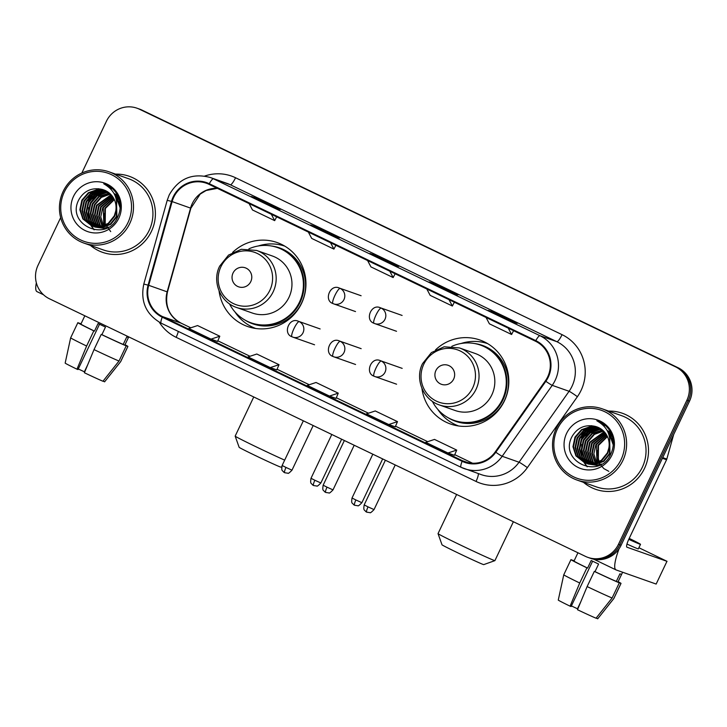 <?xml version="1.0" encoding="UTF-8"?>
<svg xmlns="http://www.w3.org/2000/svg" width="727" height="727" viewBox="0 0 727 727"><rect width="100%" height="100%" fill="white"/><g stroke="black" fill="none" stroke-linecap="round" stroke-linejoin="round"><path stroke-width="1.09" d="M421.933 388.382A44.501 43.529 -70.6 0 0 450.386 423.968A44.501 43.529 -70.6 0 0 504.438 400.868A44.501 43.529 -70.6 0 0 480.002 340.045A44.501 43.529 -70.6 0 0 435.509 349.896M453.612 423.768A44.501 43.529 -70.6 0 0 456.82 425.686M219.054 290.882A44.501 43.529 -70.6 0 0 247.516 326.478A44.501 43.529 -70.6 0 0 301.569 303.368A44.501 43.529 -70.6 0 0 277.132 242.545A44.501 43.529 -70.6 0 0 232.631 252.405M250.742 326.278A44.501 43.529 -70.6 0 0 253.95 328.195M283.212 245.244A44.501 43.529 -70.6 0 0 279.513 244.726M486.081 342.735A44.501 43.529 -70.6 0 0 482.383 342.217M591.823 425.731A33.587 32.851 -70.6 0 0 590.96 426.422A33.587 32.851 -70.6 0 1 591.823 425.731M590.651 426.676A33.587 32.851 -70.6 0 0 589.461 427.749A33.587 32.851 -70.6 0 1 590.651 426.676M588.952 428.239A33.587 32.851 -70.6 0 0 586.971 430.348A33.587 32.851 -70.6 0 1 588.952 428.239M586.107 431.402A33.587 32.851 -70.6 0 0 582.618 436.763A33.587 32.851 -70.6 0 1 586.107 431.402M98.718 188.756A33.587 32.851 -70.6 0 0 97.854 189.447A33.587 32.851 -70.6 0 1 98.718 188.756M97.545 189.711A33.587 32.851 -70.6 0 0 96.355 190.774A33.587 32.851 -70.6 0 1 97.545 189.711M95.846 191.265A33.587 32.851 -70.6 0 0 93.865 193.373A33.587 32.851 -70.6 0 1 95.846 191.265M93.001 194.427A33.587 32.851 -70.6 0 0 89.512 199.798A33.587 32.851 -70.6 0 1 93.001 194.427M60.659 217.637L38.004 265.346A25.191 24.636 -70.6 0 0 49.409 298.77L585.462 556.382A25.191 24.636 -70.6 0 0 587.879 557.382L590.515 558.318A25.191 24.636 -70.6 0 0 621.112 545.241L689.514 401.168A25.191 24.636 -70.6 0 0 678.109 367.744L142.056 110.141A25.191 24.636 -70.6 0 0 139.639 109.132L138.321 108.668A25.191 24.636 -70.6 0 1 140.738 109.668A25.191 24.636 -70.6 0 0 138.321 108.668L137.003 108.205A25.191 24.636 -70.6 0 0 106.406 121.282L81.833 173.035M587.879 557.382A25.191 24.636 -70.6 0 0 618.477 544.305L686.888 400.241A25.191 24.636 -70.6 0 0 675.474 366.817L140.738 109.668L676.792 367.28A25.191 24.636 -70.6 0 1 688.205 400.704A25.191 24.636 -70.6 0 0 676.792 367.28L678.109 367.744M618.477 544.305L619.795 544.768L688.205 400.704L619.795 544.768A25.191 24.636 -70.6 0 1 589.197 557.854A25.191 24.636 -70.6 0 0 619.795 544.768L621.112 545.241M90.384 245.372A40.303 39.422 -70.6 0 0 102.48 252.314A40.303 39.422 -70.6 0 0 151.425 231.386A40.303 39.422 -70.6 0 0 129.297 176.307A40.303 39.422 -70.6 0 0 115.52 174.116A40.303 39.422 -70.6 0 1 129.297 176.307A40.303 39.422 -70.6 0 1 151.425 231.386A40.303 39.422 -70.6 0 1 102.48 252.314A40.303 39.422 -70.6 0 1 90.384 245.372M583.49 482.346A40.303 39.422 -70.6 0 0 595.586 489.289A40.303 39.422 -70.6 0 0 644.531 468.361A40.303 39.422 -70.6 0 0 622.403 413.272A40.303 39.422 -70.6 0 0 608.626 411.091A40.303 39.422 -70.6 0 1 622.403 413.272L622.403 413.272A40.303 39.422 -70.6 0 1 644.531 468.361A40.303 39.422 -70.6 0 1 595.586 489.289A40.303 39.422 -70.6 0 1 583.49 482.346M173.771 197.199A26.863 26.281 109.4 0 1 206.404 183.24A26.863 26.281 109.4 0 1 208.985 184.313L535.499 341.227A26.863 26.281 109.4 0 1 545.314 380.921L495.269 451.867A26.863 26.281 109.4 0 1 464.998 461.772A26.863 26.281 109.4 0 1 462.417 460.7L162.53 316.59A26.863 26.281 109.4 0 1 148.717 285.32L172.126 201.579A26.863 26.281 109.4 0 1 173.771 197.199M173.18 196.908A27.535 26.935 -70.6 0 0 171.499 201.406L148.09 285.148A27.535 26.935 -70.6 0 0 162.248 317.19L462.127 461.309A27.535 26.935 -70.6 0 0 495.805 452.249L545.85 381.312A27.535 26.935 -70.6 0 0 535.79 340.627L209.276 183.713A27.535 26.935 -70.6 0 0 173.18 196.908M88.576 200.888A33.587 32.851 109.4 0 1 92.047 195.118M93.011 193.891A33.587 32.851 109.4 0 1 95.164 191.501M95.71 190.956A33.587 32.851 109.4 0 1 97 189.774M97.336 189.493A33.587 32.851 109.4 0 1 98.29 188.711M581.682 437.863A33.587 32.851 109.4 0 1 585.153 432.092M586.116 430.866A33.587 32.851 109.4 0 1 588.27 428.476M588.825 427.93A33.587 32.851 109.4 0 1 590.106 426.749M590.442 426.467A33.587 32.851 109.4 0 1 591.396 425.686M510.599 321.061L517.188 323.379L494.978 312.71L488.39 310.384A6.716 1.39 115.7 0 0 488.39 310.384L510.599 321.061M488.444 310.411A6.716 1.39 115.7 0 0 488.417 310.402L510.618 321.061M494.651 313.392L494.978 312.71M451.367 292.599L457.955 294.917L435.746 284.248L429.157 281.922L451.367 292.599L429.184 281.931A6.716 1.39 115.7 0 0 429.184 281.931A6.716 1.39 115.7 0 0 429.157 281.922M435.418 284.929L435.746 284.248M273.679 207.195L280.258 209.521L258.049 198.844L251.46 196.526L273.679 207.195L251.487 196.535A6.716 1.39 115.7 0 0 251.46 196.526M257.721 199.534L258.049 198.844M332.911 235.666L339.491 237.983L317.281 227.315L310.693 224.988A6.716 1.39 115.7 0 0 310.693 224.988L332.911 235.666L310.72 225.006A6.716 1.39 115.7 0 1 310.747 225.016M316.954 227.996L317.281 227.315M392.135 264.128L398.723 266.455L376.513 255.777L369.925 253.459L392.135 264.128M376.186 256.458L376.513 255.777M675.474 366.817L139.42 109.204A25.191 24.636 -70.6 0 0 137.003 108.205M447.959 452.994L454.475 455.293L456.72 450.095L434.501 439.417L425.74 442.325L447.959 452.994L456.72 450.095M270.262 367.598L276.778 369.898L279.023 364.7L256.804 354.022L248.043 356.93L270.262 367.598L279.023 364.7M211.03 339.136L217.546 341.436L219.79 336.228L197.571 325.56L188.811 328.459L211.03 339.136L219.79 336.228M388.727 424.532L395.243 426.831L397.487 421.624L375.268 410.955L366.508 413.854L388.727 424.532L397.487 421.624M329.495 396.07L336.074 398.387L338.255 393.162L316.036 382.484L307.276 385.392L329.495 396.07L338.255 393.162M367.58 260.53L370.934 266.891L393.143 277.56L395.115 273.77M389.79 271.207L393.143 277.56M308.348 232.067L311.701 238.42L333.911 249.097L335.883 245.299M330.558 242.745L333.911 249.097M249.116 203.605L252.469 209.958L274.679 220.635L276.651 216.837M271.325 214.274L274.679 220.635M426.813 289.001L430.166 295.353L452.376 306.031L454.348 302.232M449.022 299.669L452.376 306.031M486.045 317.463L489.398 323.815L511.608 334.493L513.58 330.694M508.255 328.141L511.608 334.493M36.35 282.839A33.587 6.943 115.7 0 0 37.013 291.645L43.511 294.762M87.676 364.836L84.368 371.806L78.28 368.952M80.915 324.088A24.345 0.536 25.4 0 0 80.888 324.097A24.345 0.536 25.4 0 0 94.483 331.103L93.81 330.867L86.613 346.034L76.98 369.198L77.998 369.552L99.517 324.224M94.483 331.103L98.081 323.524A24.345 0.536 25.4 0 0 101.716 325.278A24.345 0.536 25.4 0 0 105.488 327.077L101.889 334.665A24.345 0.536 25.4 0 0 123.208 344.416L126.216 345.861L119.01 361.028L102.952 381.248A21.828 0.482 25.4 0 1 84.387 372.751L94.019 349.596L101.217 334.429L101.889 334.665M103.07 381.093L104.597 381.829A21.828 0.482 25.4 0 0 104.597 381.82L120.655 361.61L127.861 346.443L124.862 344.998A24.345 0.536 25.4 0 0 124.88 344.989L128.461 337.419A24.345 0.536 25.4 0 1 126.816 336.837L123.208 344.416M76.98 369.198A21.828 0.482 25.4 0 1 65.166 363.1A21.828 0.482 25.4 0 0 65.166 363.1L70.655 337.828L77.862 322.661A27.708 0.609 25.4 0 1 77.907 322.652L80.897 324.088L84.832 315.791M77.862 322.661A27.708 0.609 25.4 0 0 93.81 330.867M101.217 334.429A27.708 0.609 25.4 0 0 126.216 345.861M127.861 346.443A27.708 0.609 25.4 0 0 127.916 346.425A27.708 0.609 25.4 0 0 125.008 344.725M70.655 337.828A27.708 0.609 25.4 0 0 86.613 346.034M94.019 349.596A27.708 0.609 25.4 0 0 119.01 361.028M120.655 361.61A27.708 0.609 25.4 0 0 120.709 361.601A27.708 0.609 25.4 0 0 120.709 361.592L127.916 346.425M81.015 323.833A27.708 0.609 25.4 0 0 79.561 323.224L79.479 323.397M80.979 323.915L79.561 323.224M127.97 222.635A36.105 35.314 -70.6 0 0 111.613 174.734A36.105 35.314 -70.6 0 0 64.294 192.037A36.105 35.314 -70.6 0 0 80.652 239.946A36.105 35.314 -70.6 0 0 127.97 222.635M129.779 223.471A37.786 36.959 -70.6 0 0 109.032 171.826A37.786 36.959 -70.6 0 0 63.149 191.446A37.786 36.959 -70.6 0 0 83.896 243.082A37.786 36.959 -70.6 0 0 129.779 223.471M83.896 243.082L103.316 249.934A37.786 36.959 -70.6 0 0 149.208 230.323A37.786 36.959 -70.6 0 0 128.461 178.678L109.032 171.826M104.852 225.334L104.852 208.276L114.175 199.253M105.197 225.179L105.379 208.458L114.339 199.607M103.479 225.879L100.753 216.873L102.761 207.54L113.476 197.944M103.825 225.761L103.289 207.722L113.657 198.262M102.162 226.288L98.672 216.382L100.671 206.804L112.73 196.772M102.489 226.197L99.199 216.573L101.198 206.986L112.921 197.053M100.889 226.588L99.554 224.807L96.582 215.646L98.581 206.068L111.94 195.717M101.198 226.524L100.081 224.988L97.109 215.837L99.108 206.25L112.14 195.972M99.644 226.779L97.463 224.061L94.492 214.91L96.491 205.323L111.113 194.754M99.953 226.733L97.991 224.252L95.019 215.092L97.018 205.514L111.322 194.99M98.427 226.879L95.373 223.325L92.402 214.174L94.401 204.587L100.889 197.162L110.259 193.882M98.727 226.86L95.9 223.516L92.92 214.356L94.928 204.778L101.317 197.408L110.477 194.091M97.245 226.897L93.283 222.589L90.312 213.438L92.311 203.851L98.799 196.426L109.368 193.1M97.536 226.897L93.801 222.771L90.83 213.62L92.838 204.033L99.317 196.608L109.595 193.282M96.091 226.842L91.193 221.853L88.221 212.702L90.221 203.115L96.709 195.681L105.978 192.419L108.459 192.382M96.382 226.86L91.711 222.035L88.739 212.884L90.748 203.296L97.227 195.872L106.505 192.6L108.686 192.555M94.964 226.706L89.103 221.117L86.131 211.957L88.131 202.379L94.619 194.945L103.888 191.683L107.523 191.737M95.246 226.742L89.621 221.299L86.649 212.148L88.649 202.56L95.137 195.136L104.415 191.864L107.76 191.892M108.387 227.088L103.398 228.296L95.119 227.078M94.864 226.978L94.11 226.633M93.856 226.506L87.013 220.381L84.041 211.221L86.04 201.643L92.52 194.209L101.798 190.937L106.56 191.165M94.128 226.56L87.531 220.563L84.559 211.412L86.558 201.824L93.047 194.391L102.325 191.128L106.796 191.301M116.738 201.461L116.365 216.619L110.231 224.17L101.307 227.56L93.81 226.642M92.774 226.233L84.923 219.636L81.951 210.485L83.95 200.897L90.43 193.473L99.708 190.201L105.569 190.656M116.474 199.907L116.893 216.8L110.758 224.352L101.825 227.742L94.328 226.824M93.047 226.315L85.441 219.827L82.469 210.666L84.468 201.088L90.957 193.655L100.235 190.392L105.824 190.783M115.757 211.003A18.975 18.557 -70.6 0 0 101.189 189.211C91.702 187.502 84.377 190.792 79.207 199.071C64.812 224.198 106.36 243.372 117.456 217.537C120.936 210.385 121.091 203.16 117.928 195.863C114.793 189.901 110.068 185.876 103.752 183.804C114.602 190.065 118.601 199.134 115.757 211.003L114.275 215.874L108.141 223.434L99.217 226.824L91.72 225.906L82.833 218.9L79.861 209.749L81.86 200.161L88.34 192.737L97.618 189.465L104.57 190.21M116.529 208.176L114.802 216.064L108.668 223.616L99.735 227.006L91.72 225.906M91.984 225.988L83.351 219.091L80.379 209.93L82.378 200.352L88.867 192.919L98.145 189.647L104.824 190.32M114.021 193.527L117.656 195.336M114.103 193.673L118.119 196.29M114.63 194.663L119.364 199.843M114.475 194.363L119.064 198.807M115.548 196.744L116.793 198.371L120.137 207.94M115.275 196.063L117.311 198.553L120.164 204.959M101.189 189.211L103.797 189.92M110.704 231.586L104.797 223.453L103.725 213.311M73.482 196.454A25.69 25.127 -70.6 0 0 85.114 230.541A25.69 25.127 -70.6 0 0 118.792 218.227A25.69 25.127 -70.6 0 0 107.151 184.14A25.69 25.127 -70.6 0 0 73.482 196.454M88.639 197.689L94.637 191.701M95.782 190.937L98.072 189.656M94.192 229.823L91.275 225.743M90.993 225.234L90.539 224.334M90.321 223.871L89.43 221.599M89.048 220.363L88.203 212.248M92.82 199.162L98.817 193.173M99.962 192.41L102.253 191.128M102.761 190.892L103.788 190.447M110.431 188.738L112.294 188.602M86.086 201.552L93.701 192.101M94.983 191.192L97.518 189.711M88.176 202.288L95.791 192.846M97.073 191.928L99.608 190.447M100.172 190.174L101.307 189.665M109.468 187.793L111.276 187.757M93.983 229.787L91.002 225.634M90.675 225.034L90.175 224.025M89.939 223.498L88.985 220.926M88.585 219.499L88.63 207.668M90.266 203.024L97.881 193.582M99.163 192.664L101.698 191.183M102.262 190.91L103.398 190.401M110.322 188.629L112.185 188.502M281.703 466.816L280.849 467.116A23.091 0.509 -154.6 0 1 255.477 455.611A23.091 0.509 -154.6 0 1 239.147 447.314L235.166 436.136A31.488 0.7 25.4 0 0 257.431 447.45A31.488 0.7 25.4 0 0 284.675 460.136M250.797 281.576A10.078 9.851 -70.6 0 0 246.235 268.208A10.078 9.851 -70.6 0 0 233.031 273.043A10.078 9.851 -70.6 0 0 237.593 286.411A10.078 9.851 -70.6 0 0 250.797 281.576M236.484 307.448L252.269 313.019A30.225 29.562 -70.6 0 0 288.982 297.325A30.225 29.562 -70.6 0 0 272.38 256.004L256.604 250.442L241.3 249.297L228.532 255.086L219.708 266.091C212.048 280.558 219.4 301.723 236.484 307.448A30.225 29.562 -70.6 0 0 273.198 291.754A30.225 29.562 -70.6 0 0 256.604 250.442M229.514 303.877A39.885 39.013 -70.6 0 0 251.033 322.815A39.885 39.013 -70.6 0 0 299.469 302.114A39.885 39.013 -70.6 0 0 277.569 247.598A39.885 39.013 -70.6 0 0 248.925 248.843M251.033 322.815L251.687 323.052A39.885 39.013 -70.6 0 0 300.124 302.341A39.885 39.013 -70.6 0 0 278.223 247.834L277.569 247.598M253.75 396.969L235.166 436.118A31.488 0.7 25.4 0 0 235.166 436.136M255.75 328.486A43.656 42.702 109.4 0 1 234.966 311.928M258.221 245.999A43.656 42.702 109.4 0 1 284.793 246.144M494.905 560.635L483.728 564.615A23.091 0.509 -154.6 0 1 458.346 553.102A23.091 0.509 -154.6 0 1 442.016 544.814L438.036 533.627A31.488 0.7 25.4 0 0 438.036 533.627A31.488 0.7 25.4 0 0 460.3 544.941A31.488 0.7 25.4 0 0 494.905 560.635A31.488 0.7 25.4 0 0 494.914 560.626L513.38 521.741M453.666 379.076A10.078 9.851 -70.6 0 0 449.104 365.708A10.078 9.851 -70.6 0 0 435.9 370.534A10.078 9.851 -70.6 0 0 440.462 383.901A10.078 9.851 -70.6 0 0 453.666 379.076M439.362 404.939L455.138 410.51A30.225 29.562 -70.6 0 0 491.852 394.816A30.225 29.562 -70.6 0 0 475.249 353.504L459.473 347.933L444.17 346.788L431.402 352.586L422.578 363.582C414.917 378.049 422.269 399.223 439.362 404.939A30.225 29.562 -70.6 0 0 476.067 389.245A30.225 29.562 -70.6 0 0 459.473 347.933M432.383 401.368A39.885 39.013 -70.6 0 0 453.902 420.315A39.885 39.013 -70.6 0 0 502.339 399.605A39.885 39.013 -70.6 0 0 480.438 345.089A39.885 39.013 -70.6 0 0 451.803 346.343M453.902 420.315L454.557 420.542A39.885 39.013 -70.6 0 0 502.993 399.832A39.885 39.013 -70.6 0 0 481.092 345.325L480.438 345.089M458.619 425.977A43.656 42.702 109.4 0 1 437.836 409.419M461.091 343.489A43.656 42.702 109.4 0 1 487.672 343.644M619.077 548.758A33.587 6.943 115.7 0 0 616.005 569.895A33.587 6.943 115.7 0 0 616.151 569.95L656.154 584.063L666.959 561.317L626.956 547.204A8.397 1.736 -64.3 0 1 626.919 547.186A8.397 1.736 -64.3 0 1 628.91 539.043L666.559 459.755L662.397 458.292M666.959 561.317L656.154 584.063M667.05 561.335L638.888 547.722M673.665 434.555L666.813 459.073A4.198 4.108 109.4 0 1 666.559 459.755M580.782 601.811L577.474 608.772L571.386 605.927M570.086 606.173A21.828 0.482 25.4 0 1 558.272 600.066A21.828 0.482 25.4 0 0 558.272 600.066L563.761 574.803A27.708 0.609 25.4 0 0 563.761 574.803L570.968 559.636A27.708 0.609 25.4 0 1 571.022 559.617L574.003 561.053A24.345 0.536 25.4 0 0 574.003 561.071A24.345 0.536 25.4 0 0 587.589 568.078L586.925 567.842L579.719 583.009L570.086 606.173L571.104 606.527L592.623 561.189M587.589 568.078L591.187 560.499A24.345 0.536 25.4 0 0 594.822 562.253A24.345 0.536 25.4 0 0 598.594 564.052L594.995 571.64A24.345 0.536 25.4 0 0 616.323 581.391L619.322 582.836L612.116 597.994L596.058 618.214A21.828 0.482 25.4 0 1 577.492 609.726L587.125 586.571L594.322 571.404L594.995 571.64M596.176 618.068L597.703 618.795L613.77 598.575L620.967 583.418L617.968 581.973L621.567 574.385A24.345 0.536 25.4 0 1 619.922 573.812L616.323 581.391M617.968 581.973A24.345 0.536 25.4 0 0 617.986 581.963L622.612 572.231M626.974 544.06A28.544 0.627 25.4 0 0 638.342 548.885L640.505 544.332A28.544 0.627 25.4 0 0 629.218 538.389M628.764 539.343A28.544 0.627 25.4 0 0 640.505 544.332M570.968 559.636A27.708 0.609 25.4 0 0 586.925 567.842M594.322 571.404A27.708 0.609 25.4 0 0 619.322 582.836M620.967 583.418A27.708 0.609 25.4 0 0 621.022 583.399A27.708 0.609 25.4 0 0 618.114 581.7M563.761 574.803A27.708 0.609 25.4 0 0 579.719 583.009M587.125 586.571A27.708 0.609 25.4 0 0 612.116 597.994M613.77 598.575A27.708 0.609 25.4 0 0 613.815 598.566A27.708 0.609 25.4 0 0 613.824 598.566L621.022 583.399M597.703 618.795A21.828 0.482 25.4 0 0 597.712 618.795L613.815 598.566M574.121 560.808A27.708 0.609 25.4 0 0 572.667 560.199L572.585 560.372M574.085 560.88L572.667 560.199M628.864 539.143A20.992 0.463 25.4 0 0 633.68 541.088A20.992 0.463 25.4 0 0 629.119 538.589M621.076 459.609A36.105 35.314 -70.6 0 0 604.728 411.709A36.105 35.314 -70.6 0 0 557.409 429.012A36.105 35.314 -70.6 0 0 573.757 476.912A36.105 35.314 -70.6 0 0 621.076 459.609M622.894 460.436A37.786 36.959 -70.6 0 0 602.138 408.801A37.786 36.959 -70.6 0 0 556.255 428.412A37.786 36.959 -70.6 0 0 577.002 480.056A37.786 36.959 -70.6 0 0 622.894 460.436M577.002 480.056L596.431 486.908A37.786 36.959 -70.6 0 0 642.314 467.288A37.786 36.959 -70.6 0 0 621.567 415.653L602.138 408.801M597.957 462.308L597.967 445.251L607.281 436.227M598.312 462.145L598.485 445.433L607.445 436.582M596.594 462.854L593.859 453.839L595.876 444.515L606.582 434.919M596.931 462.735L596.394 444.697L606.763 435.228M595.277 463.263L591.778 453.357L593.777 443.779L605.836 433.746M595.595 463.172L592.305 453.539L594.304 443.961L606.027 434.028M593.995 463.553L592.659 461.772L589.688 452.621L591.687 443.034L605.046 432.683M594.313 463.49L593.187 461.963L590.215 452.803L592.214 443.225L605.246 432.938M592.75 463.744L590.569 461.036L587.598 451.885L589.597 442.298L604.219 431.729M593.059 463.708L591.096 461.218L588.125 452.067L590.124 442.479L604.428 431.956M591.542 463.853L588.479 460.3L585.508 451.149L587.507 441.562L593.995 434.128L603.365 430.857M591.842 463.835L589.006 460.482L586.035 451.331L588.034 441.743L594.422 434.382L603.583 431.066M590.351 463.871L586.389 459.564L583.418 450.413L585.417 440.826L591.905 433.392L602.474 430.066M590.651 463.871L586.916 459.746L583.945 450.595L585.944 441.007L592.423 433.583L602.701 430.257M589.197 463.808L584.299 458.828L581.327 449.668L583.327 440.089L589.815 432.656L599.093 429.393L601.565 429.357M589.488 463.835L584.826 459.01L581.854 449.859L583.854 440.271L590.333 432.838L599.611 429.575L601.792 429.53M588.07 463.681L582.209 458.092L579.237 448.932L581.236 439.353L587.725 431.92L597.003 428.648L600.629 428.712M588.352 463.717L582.736 458.274L579.755 449.113L581.764 439.535L588.243 432.102L597.521 428.839L600.865 428.866M601.493 464.053L596.503 465.271L588.234 464.053M587.97 463.944L587.216 463.599M586.962 463.481L580.119 457.347L577.147 448.195L579.146 438.608L585.635 431.184L594.913 427.912L599.666 428.139M587.234 463.535L580.637 457.537L577.665 448.377L579.673 438.799L586.153 431.365L595.431 428.103L599.911 428.276M609.844 438.436L609.48 453.584L603.337 461.136L594.413 464.535L586.916 463.608M585.88 463.208L578.029 456.611L575.057 447.459L577.056 437.872L583.545 430.448L592.814 427.176L598.684 427.63M609.58 436.882L609.998 453.775L603.864 461.327L594.931 464.717L587.443 463.799M586.153 463.281L578.547 456.801L575.575 447.641L577.583 438.063L584.063 430.629L593.341 427.358L598.93 427.749M608.862 447.977A18.975 18.557 -70.6 0 0 594.295 426.186C584.817 424.477 577.483 427.767 572.322 436.046C557.918 461.163 599.466 480.347 610.571 454.511C614.042 447.359 614.206 440.135 611.034 432.838C607.899 426.867 603.174 422.85 596.858 420.769C607.708 427.031 611.716 436.1 608.862 447.977L607.39 452.848L601.247 460.4L592.323 463.79L584.826 462.872L575.938 455.874L572.967 446.723L574.966 437.136L581.455 429.712L590.724 426.44L597.676 427.185M609.635 445.142L607.908 453.039L601.774 460.591L592.841 463.98L584.826 462.872M585.09 462.963L576.456 456.056L573.485 446.905L575.484 437.318L581.973 429.893L591.251 426.622L597.93 427.294M607.127 430.502L610.762 432.311M607.209 430.648L611.225 433.256M607.736 431.638L612.47 436.818M607.581 431.338L612.17 435.782M608.653 433.719L609.898 435.346L613.243 444.915M608.381 433.028L610.426 435.528L613.27 441.934M594.295 426.186L596.903 426.894M608.799 471.323L603.983 468.688M603.81 468.561L599.493 463.672M599.302 463.363L596.831 450.286M566.587 433.419A25.69 25.127 -70.6 0 0 578.229 467.516A25.69 25.127 -70.6 0 0 611.898 455.202A25.69 25.127 -70.6 0 0 600.257 421.106A25.69 25.127 -70.6 0 0 566.587 433.419M581.745 434.664L587.743 428.676M588.888 427.912L591.178 426.631M587.298 466.798L584.199 462.381M584.099 462.208L583.645 461.309M583.427 460.845L582.536 458.564M582.154 457.338L581.309 449.213M585.935 436.136L591.923 430.148M593.068 429.384L595.358 428.103M595.867 427.867L596.894 427.412M603.537 425.713L605.4 425.568M579.192 438.517L586.807 429.075M588.088 428.167L590.624 426.685M581.282 439.253L588.897 429.811M590.179 428.903L592.714 427.421M593.277 427.149L594.413 426.64M602.574 424.759L604.391 424.732M587.089 466.761L584.117 462.608M583.781 461.999L583.281 460.991M583.045 460.473L582.091 457.901M581.691 456.474L581.736 444.633M583.372 439.999L590.987 430.548M592.269 429.639L594.804 428.158M595.368 427.885L596.503 427.376M603.428 425.604L605.291 425.477M142.056 110.141L139.42 109.204M689.514 401.168L686.888 400.241M217.282 188.302A26.863 26.281 -70.6 0 0 192.21 203.696A26.863 26.281 -70.6 0 0 190.565 208.086L167.155 291.827A26.863 26.281 -70.6 0 0 180.968 323.088L190.783 327.804L181.032 323.115A15.113 3.126 -64.3 0 1 181.096 323.151M204.723 176.052A41.984 41.066 109.4 0 1 235.548 177.751L562.062 334.665A8.397 1.736 -64.3 0 1 556.818 341.672L230.305 184.758A33.587 32.851 -70.6 0 0 227.069 183.413L210.212 177.47A33.587 32.851 109.4 0 1 213.447 178.806A8.397 1.736 115.7 0 0 209.276 183.713M562.062 334.665A41.984 41.066 109.4 0 1 581.082 390.372A41.984 41.066 109.4 0 1 577.392 396.688L527.357 467.625A41.984 41.066 109.4 0 1 476.021 481.438L176.134 337.319A41.984 41.066 109.4 0 1 159.295 322.206M572.031 386.228A33.587 32.851 -70.6 0 0 556.818 341.672L539.961 335.72A33.587 32.851 109.4 0 1 552.229 385.337L502.184 456.274A33.587 32.851 109.4 0 1 464.344 468.67A33.587 32.851 109.4 0 1 461.118 467.325A8.397 1.736 115.7 0 0 461.118 467.325L481.201 474.613A33.587 32.851 -70.6 0 0 519.042 462.227L569.087 391.28A33.587 32.851 -70.6 0 0 572.031 386.228M210.212 177.47C192.291 172.772 178.642 178.569 169.246 194.863L167.21 200.316L171.499 201.406M461.045 467.288L161.23 323.206A8.397 1.736 -64.3 0 1 161.194 323.197A8.397 1.736 -64.3 0 1 162.248 317.19M462.127 461.309A8.397 1.736 115.7 0 0 461.082 467.307L161.194 323.197C146.027 314.491 140.229 301.441 143.801 284.057L148.09 285.148M495.805 452.249A8.397 0.482 35.2 0 0 502.184 456.274L519.042 462.227A8.397 0.482 -144.8 0 1 527.357 467.625M545.85 381.312A8.397 0.482 35.2 0 0 552.229 385.337L569.087 391.28A8.397 0.482 -144.8 0 1 577.392 396.688M535.79 340.627A8.397 1.736 -64.3 0 1 539.961 335.72L213.447 178.806L230.305 184.758A8.397 1.736 -64.3 0 0 235.548 177.751M178.288 331.403A8.397 1.736 -64.3 0 1 176.134 337.319M478.239 473.568A8.397 1.736 -64.3 0 1 476.021 481.438M462.417 460.7L467.688 462.563M172.126 201.579L190.874 208.213L167.464 291.954L148.717 285.32M162.53 316.59L180.968 323.088A15.113 3.126 -64.3 0 1 181.032 323.115C169.2 316.436 164.675 306.049 167.464 291.954M250.024 356.275L217.818 340.799L250.015 356.275M277.051 369.261L309.248 384.737L277.051 369.261M336.283 397.733L368.48 413.2L336.283 397.724M395.515 426.195L427.712 441.671L395.515 426.195M454.748 454.657L472.559 463.217L454.748 454.657M269.862 290.3A27.762 27.163 -70.6 0 0 257.285 253.459A27.762 27.163 -70.6 0 0 220.899 266.764A27.762 27.163 -70.6 0 0 233.476 303.613A27.762 27.163 -70.6 0 0 269.862 290.3M245.144 320.162A40.258 39.376 -70.6 0 0 303.268 298.951A40.258 39.376 -70.6 0 0 271.325 245.971M472.732 387.791A27.762 27.163 -70.6 0 0 460.155 350.95A27.762 27.163 -70.6 0 0 423.768 364.263A27.762 27.163 -70.6 0 0 436.345 401.104A27.762 27.163 -70.6 0 0 472.732 387.791M448.023 417.661A40.258 39.376 -70.6 0 0 506.137 396.451A40.258 39.376 -70.6 0 0 474.195 343.471M340.172 288.401A8.397 8.215 -70.6 0 0 339.364 288.065C330.194 283.594 323.488 300.451 332.939 303.55A8.397 1.736 -64.3 0 1 334.929 295.407A8.397 1.736 115.7 0 1 340.172 288.401A8.397 8.215 -70.6 0 1 343.98 299.542A8.397 8.215 -70.6 0 1 333.784 303.904L332.939 303.55A8.397 1.736 -64.3 0 0 332.975 303.568A8.397 8.215 -70.6 0 0 333.784 303.904L355.512 311.565M314.864 480.256L311.002 478.293C310.12 484.291 311.111 482.819 312.61 484.954L313.573 485.554A5.462 1.127 -64.3 0 1 314.864 480.256L320.861 482.973L341.645 439.208M313.591 485.563A5.462 1.127 -64.3 0 1 313.573 485.554L316.808 486.018C316.981 486.617 318.335 485.6 320.861 482.973M381.193 308.112A8.397 8.215 -70.6 0 0 380.385 307.775C371.215 303.304 364.5 320.162 373.96 323.261A8.397 1.736 -64.3 0 1 375.95 315.118A8.397 1.736 115.7 0 1 381.193 308.112A8.397 8.215 -70.6 0 1 385.001 319.253A8.397 8.215 -70.6 0 1 374.796 323.615L373.96 323.261A8.397 1.736 -64.3 0 0 373.996 323.279A8.397 8.215 -70.6 0 0 374.796 323.615L396.533 331.285M355.885 499.967L352.022 498.004C351.141 504.002 352.132 502.53 353.631 504.665L354.594 505.265A5.462 1.127 -64.3 0 1 354.594 505.265A5.462 1.127 -64.3 0 1 355.885 499.967L361.882 502.684L382.666 458.919M285.993 467.443L282.131 465.48C281.249 471.478 282.24 470.015 283.739 472.15L284.702 472.741A5.462 1.127 -64.3 0 1 284.702 472.741A5.462 1.127 -64.3 0 1 285.993 467.443L291.99 470.169L313.183 425.531M299.215 321.616A8.397 8.215 -70.6 0 0 298.406 321.279C289.237 316.808 282.521 333.666 291.981 336.765A8.397 1.736 -64.3 0 1 293.972 328.613A8.397 1.736 115.7 0 1 299.215 321.616A8.397 8.215 -70.6 0 1 303.023 332.757A8.397 8.215 -70.6 0 1 292.817 337.119L291.981 336.765A8.397 1.736 -64.3 0 0 292.018 336.783A8.397 8.215 -70.6 0 0 292.817 337.119L314.555 344.78M327.014 487.163L323.151 485.2C322.27 491.198 323.251 489.725 324.751 491.861L325.714 492.452A5.462 1.127 -64.3 0 1 327.014 487.163L333.011 489.88L354.203 445.242M325.741 492.47A5.462 1.127 -64.3 0 1 325.714 492.452L328.949 492.924C329.131 493.524 330.485 492.506 333.011 489.88M340.236 341.327A8.397 8.215 -70.6 0 0 339.427 340.99C330.258 336.519 323.542 353.377 332.993 356.475A8.397 1.736 -64.3 0 1 334.983 348.333A8.397 1.736 115.7 0 1 340.236 341.327A8.397 8.215 -70.6 0 1 344.035 352.468A8.397 8.215 -70.6 0 1 333.838 356.83L332.993 356.475A8.397 1.736 -64.3 0 0 333.03 356.494A8.397 8.215 -70.6 0 0 333.838 356.83L355.567 364.491M368.035 506.873L364.172 504.911C363.291 510.908 364.272 509.436 365.772 511.572L366.735 512.172A5.462 1.127 -64.3 0 1 368.035 506.873L374.032 509.591L395.224 464.962M366.762 512.181A5.462 1.127 -64.3 0 1 366.735 512.172L369.97 512.635C370.143 513.235 371.497 512.217 374.032 509.591M381.248 361.037A8.397 8.215 -70.6 0 0 380.448 360.701C371.27 356.23 364.563 373.087 374.014 376.186A8.397 1.736 -64.3 0 1 376.004 368.044A8.397 1.736 115.7 0 1 381.248 361.037A8.397 8.215 -70.6 0 1 385.056 372.179A8.397 8.215 -70.6 0 1 374.859 376.541L374.014 376.186A8.397 1.736 -64.3 0 0 374.051 376.204A8.397 8.215 -70.6 0 0 374.859 376.541L396.588 384.201M662.715 457.619L666.813 459.073M167.21 200.316L143.801 284.057M190.874 208.213L200.198 194.091L206.123 190.501L217.346 188.329M392.153 264.137L369.952 253.469M124.88 344.989L128.724 336.892M104.597 381.82L120.709 361.601M456.629 494.469L438.036 533.618M361.101 295.735L339.364 288.065M311.002 478.293L331.803 434.482M402.113 315.445L380.385 307.775M352.022 498.004L372.824 454.193M361.882 502.684C359.356 505.31 358.002 506.328 357.82 505.728L354.594 505.265M320.134 328.949L298.406 321.279M282.131 465.48L303.35 420.806M291.99 470.169C289.464 472.795 288.11 473.804 287.937 473.213L284.702 472.741M361.155 348.66L339.427 340.99M323.151 485.2L344.371 440.517M402.176 368.371L380.448 360.701M364.172 504.911L385.383 460.227M616.005 569.895L593.795 559.217M574.003 561.071L577.947 552.765"/></g></svg>
